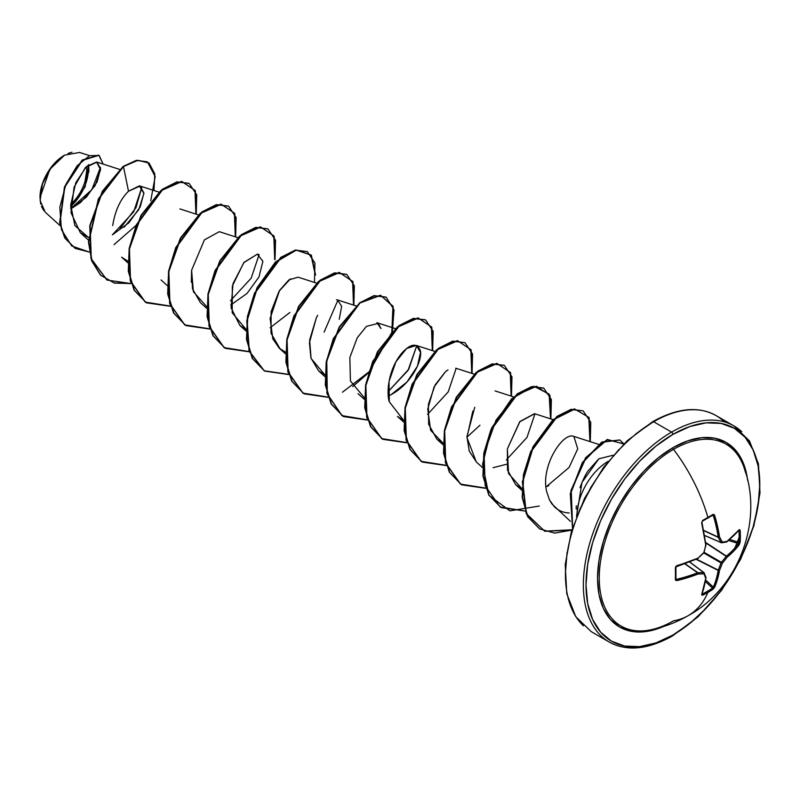 <?xml version="1.0" encoding="UTF-8"?>
<svg xmlns="http://www.w3.org/2000/svg" width="800" height="800" viewBox="0 0 800 800"><rect width="100%" height="100%" fill="white"/><g stroke="black" fill="none" stroke-linecap="round" stroke-linejoin="round"><path stroke-width="1.2" d="M707.89 518.03A123.81 38.68 -16.6 0 0 712.52 515.26A0.94 0.58 -121.6 0 0 712.92 514.46A124.74 38.98 163.4 0 1 707.9 517.46A0.94 0.54 60 0 1 707.53 518.24A0.94 0.54 -120 0 0 707.9 517.46A124.76 72.03 -120 0 0 673.51 449.36A105 60.62 120 0 0 600.24 563.52A105 60.62 120 0 0 649.8 630.02M701.94 594.03A0.94 0.71 20.5 0 1 701.96 594.48L706.01 577.56A0.94 0.77 160.6 0 1 705.73 578.41A0.94 0.63 8.2 0 0 706.06 578.01A0.94 0.63 -171.8 0 1 705.73 578.41A124.75 65.48 64.2 0 1 701.65 594.81A0.94 0.71 20.5 0 0 701.96 594.48A0.94 0.71 -159.5 0 1 701.65 594.81L702.6 595.25A0.94 0.52 -116.3 0 0 702.27 594.04A0.94 0.52 63.7 0 1 702.6 595.25A124.74 94.1 24.3 0 0 707.9 592.42A124.76 72.03 60 0 1 688.45 615.5A124.76 72.03 -120 0 0 707.9 592.42A124.74 94.1 24.3 0 0 712.92 589.29A0.94 0.56 -123.9 0 0 712.52 588.12L713.36 587.14L712.52 588.12A123.81 93.39 -155.7 0 1 702.27 594.04L702.27 594.04A123.81 93.39 24.3 0 0 712.52 588.12A0.94 0.56 56.1 0 1 712.92 589.29L714.63 587.32A0.94 0.68 -156.8 0 1 713.36 587.14A0.94 0.68 23.2 0 0 714.63 587.32A124.75 78.03 -124.5 0 0 719.49 570.46A0.94 0.61 -170.4 0 1 718.18 570.41A0.94 0.61 9.6 0 0 719.49 570.46L718.23 570.09L719.49 570.46A124.61 99.91 -99.6 0 0 722.28 563.25L721.01 562.92L722.28 563.25L721.37 562.3L722.28 563.25A124.61 99.91 -20.4 0 0 727.14 557.21L726.18 556.32L727.14 557.21A0.94 0.61 -129.6 0 0 726.43 556.11A0.94 0.61 50.4 0 1 727.14 557.21A124.75 78.03 4.5 0 0 739.31 544.58A0.94 0.68 -143.2 0 0 738.51 543.57L738.94 542.35L729.77 539.5L738.94 542.35L738.51 543.57A123.82 77.44 -175.5 0 1 726.43 556.11L705.87 542.98L726.18 556.32A123.67 99.16 159.6 0 1 721.37 562.3L721.01 562.92L703.97 553.08L721.01 562.92A123.67 99.16 80.4 0 1 718.23 570.09L696.15 559.32L718.18 570.41A123.82 77.45 55.5 0 1 713.36 587.14L705.73 580.09L713.36 587.14A123.82 77.45 -124.5 0 0 718.18 570.41L696.52 559.17L718.23 570.09A123.67 99.16 -99.6 0 0 721.01 562.92L721.37 562.3L704.32 552.46L721.37 562.3A123.67 99.16 -20.4 0 0 726.18 556.32L705.82 542.57L726.43 556.11A123.82 77.44 4.5 0 0 738.51 543.57A0.94 0.68 36.8 0 1 739.31 544.58L740.16 542.11A124.74 94.1 -144.3 0 0 740.36 536.2A0.94 0.54 180 0 1 739.14 536.48A123.81 93.39 35.7 0 1 738.94 542.35A0.94 0.56 3.9 0 0 740.16 542.11L739.31 544.58L733.74 551.11L727.14 557.21A124.61 99.91 159.6 0 1 722.28 563.25A124.61 99.91 80.4 0 1 719.49 570.46L717.5 579.23L714.63 587.32L712.92 589.29A124.74 94.1 -155.7 0 1 707.9 592.42A124.74 94.1 -155.7 0 1 702.6 595.25L701.65 594.81L705.73 578.41A124.61 32.52 -132.4 0 0 703.98 573.82A124.61 45.06 -159.2 0 1 698.08 573.99L676.97 580.56L675.81 580.42L675.35 579.52L675.81 566.37L698.08 558.1A124.61 87.37 -27.7 0 0 703.98 552.68A124.61 87.37 -92.3 0 0 705.73 544.85L701.65 522.84L702.6 520.42A124.74 38.98 -16.6 0 0 707.9 517.46A124.74 38.98 -16.6 0 0 712.92 514.46L713.92 514.41L714.63 515.35L719.49 536.91A124.61 45.06 39.2 0 1 722.28 542.11A124.61 32.52 12.4 0 0 727.14 541.33L739.31 529.6L740.16 530.19A124.74 94.1 35.7 0 1 740.36 536.2A124.74 94.1 35.7 0 1 740.16 542.11A0.94 0.56 -176.1 0 1 738.94 542.35A123.81 93.39 -144.3 0 0 739.14 536.48A123.81 93.39 -144.3 0 0 738.94 530.52L738.94 530.52A0.94 0.52 -3.7 0 0 740.16 530.19L739.31 529.6A124.75 65.47 175.8 0 1 727.14 541.33A124.61 32.52 -167.6 0 1 722.28 542.11A0.94 0.68 153.1 0 1 721.01 542.52A123.67 44.72 -140.8 0 0 718.23 537.37L703.82 530.65L718.23 537.37A0.94 0.5 -65 0 1 718.18 537.11A123.82 77.45 -124.5 0 0 713.36 515.7L712.04 515.64L713.36 515.7A123.82 77.45 55.5 0 1 718.18 537.11L703.77 530.39L718.23 537.37A123.67 44.72 39.2 0 1 721.01 542.52L704.73 535.48L721.01 542.52A0.94 0.54 113.4 0 0 721.19 542.71A0.94 0.54 -66.6 0 1 721.01 542.52A0.94 0.68 -26.9 0 0 722.28 542.11A0.94 0.74 82.3 0 1 721.7 542.77A0.94 0.74 -97.7 0 0 722.28 542.11A124.61 45.06 -140.8 0 0 719.49 536.91A0.94 0.64 150.4 0 1 718.23 537.37L719.49 536.91A124.75 78.03 -124.5 0 0 714.63 515.35L713.36 515.7L714.63 515.35L712.92 514.46A0.94 0.58 58.4 0 1 712.76 515.2L712.82 515.18M745.47 472.42A105 60.62 120 0 0 673.51 449.36A1.87 1.08 60 0 1 672.9 447.72A106.57 61.53 -60 0 1 747.64 480.47M672.9 635.07A122.89 70.95 -60 0 1 586.01 584.9A122.89 70.95 -60 0 1 672.9 434.4A1.87 1.08 -120 0 0 671.58 432.11A124.76 72.03 120 0 0 592.53 534.38A124.76 72.03 120 0 0 601.39 636.2A124.76 72.03 -60 0 1 592.53 534.38A124.76 72.03 -60 0 1 671.58 432.11L653.64 421.75A1.87 1.08 -120 0 0 652.71 421.66A1.87 1.08 60 0 1 653.64 421.75A124.76 72.03 120 0 0 574.6 524.02A124.76 72.03 120 0 0 583.45 625.84A124.76 72.03 -60 0 1 574.6 524.02A124.76 72.03 -60 0 1 653.64 421.75L671.58 432.11A124.76 72.03 -60 0 1 741.77 431.75A124.76 72.03 120 0 0 671.58 432.11A1.87 1.08 60 0 1 672.9 434.4A122.89 70.95 -60 0 1 759.8 484.57A122.89 70.95 -60 0 1 672.9 635.07A1.87 1.08 60 0 1 672.51 635.93A1.87 1.08 -120 0 0 672.9 635.07L655.95 642.93L639.65 646.63L624.63 646.04L611.46 641.16L600.65 632.19L592.62 619.48L587.68 603.51L586.01 584.9L587.68 564.37L592.62 542.69L600.65 520.7L611.46 499.26L624.63 479.18L639.65 461.23L655.95 446.11L672.9 434.4L689.85 426.54L706.16 422.84L721.18 423.44L734.35 428.31L745.15 437.28L753.18 449.99L758.13 465.96L759.8 484.57L758.13 505.11L753.18 526.78L745.15 548.77L734.35 570.21L721.18 590.29L706.16 608.24L689.85 623.36L672.9 635.07M43.83 210.7L41.41 206.35M40.71 204.06L40 197.69L49.82 169.33L64.53 155.17L51.54 166.97L42.49 183.8L40.13 200.56L45.19 212.15L60.18 225.73M64.2 155.36A34.23 19.76 120 0 0 40 197.28L41.84 185.52L47.09 173.43L54.94 162.83L64.2 155.36M608.18 461.33A44.18 25.51 120 0 0 576.97 515.39A44.18 25.51 -60 0 1 608.17 461.34M635.37 434.23L652.32 422.51A1.87 1.08 60 0 1 652.71 421.66L627.15 440.79L603.73 467.13L584.55 498.4L571.32 531.86L565.22 564.59L566.77 593.71L575.77 616.7L591.26 631.66L609.2 642.02C626.79 651.67 647.9 649.64 672.51 635.93A1.87 1.08 60 0 1 671.58 635.84A124.76 72.03 -60 0 1 601.39 636.2M723.84 421.39A124.76 72.03 120 0 0 653.64 421.75A124.76 72.03 -60 0 1 723.84 421.39M80.67 202.44L70.72 208.96L86.46 197.08L97.11 181.9L100.58 168.67L96.93 162.1L85.43 167.54L74.07 187.21L71.02 212.73L80.34 232.72L88.5 237.48L74.9 225.66L70.71 204.99L75.81 182.68L86.42 166.57L96.58 162L100.57 169.74L95.11 185.65L80.68 202.43M119.87 228.82L135.94 207.78L141.87 187.14L133.7 211.8L112.37 234.83L128.89 222.79L140.19 206.96L143.91 193.01L140.06 186.05L128.51 191.24C120.38 199.19 115.11 210.65 112.69 225.61M127.84 262.81L121.63 257.18L127.87 261.16M237.78 237.63L219.29 231.68L204.41 239.88L191.6 270.26L192.48 288.85L200.44 302.68L206.65 308.31M258.69 254.43L257.33 254.17L244.08 262.31L233.02 283.6L231.09 307.86L239.85 325.43L246.08 329.41L232.21 312.76L232.33 286.09L243.72 262.74L257.33 254.17L262.9 261.31L258.99 276.92L246.97 293.51L230.72 305.02M316.59 283.13L298.1 277.18L288.92 279.87L279.58 290.4L270.12 318.43L272.81 338.84L279.25 348.18L285.49 352.16M339.22 319.24L341.67 306.35L337.5 299.93L336.48 299.71M317.68 315.3L316.38 317.68L309.41 342.75L310.95 358.02L318.66 370.94L324.89 374.91L311.08 358.45L309.64 339.98L316.38 317.68M364.29 397.66L350.42 381L349.85 357.48L357.23 337.8L366.46 326.37L378.3 323.38L381.01 328.62L376.9 322.68L395.4 328.63M391.16 394.62L406.95 382.03L417.45 366.13L420.52 352.33L416.31 345.43L406.65 348.48L395.98 361.71L389.03 381.42L389.3 401.81C386.12 392.71 388.44 367.36 403.28 351.54C411.23 343.62 416.87 343.15 420.18 350.13C423.21 358.3 412.68 382.97 391.16 394.62L388.34 396.02M403.67 422.06L397.46 416.43L403.7 420.41L389.3 401.81M448 369.88L445.53 371.65L435.13 384.91L428.41 404.28L428.64 424.26L436.87 439.18L443.1 443.16L430.62 430.31L427.76 409.09L434.08 386.94L445.53 371.65M472.84 411.05L466.93 437.46L476.27 461.93L482.48 467.56M493.09 467.7L506.55 464.27M553.01 419.63L534.52 413.68L519.97 421.48L507.38 448.87L507.5 470.02L515.67 484.68L521.91 488.66L508.52 473.49L507.38 448.87L519.66 421.84L534.68 413.73M545.96 487.02L569.07 467.46L577.73 448.85L573.86 436.41C563.43 431.53 540.53 465.33 546.59 491.31L549.46 499.9L551.97 504.01L570.42 521.33M567.79 512.87L569.2 512.97M416.75 345.59L408.03 370.4L388.12 391.68L408.79 369.18L416.75 345.59M337.94 300.09L324.1 332.12L337.94 300.09M100.47 167.31L91.85 189.64L70.71 208.65M70.68 207.25L85.12 186.86L88.66 164.66L88.91 172.05M89.12 155.51L79.58 152.45L64.53 155.17M124.11 227.23L138.73 209.75L143.92 193.42L139.31 185.87L128.51 191.24L123.47 166.59L137.98 160.3L149.12 163.09L154.82 173.93L153.98 190.52M89.41 252.1L71.75 245.99L61.44 229.65L59.82 207.24L65.98 184.18L77.17 165.73L89.52 155.67L99.17 155.48L103.13 164.09L98.91 155.32L82.39 160.38L64.8 187.09L59.98 222.93L65.09 238.15L75.26 248.41L89.41 252.1M114.04 244.63L136.09 225.37M150.74 200.83L155.17 176.57L147.44 161.93L136.76 160.5L123.14 166.4L136.43 160.31L147.28 161.84M75.1 248.32L64.77 237.96L59.65 222.74L64.47 186.9L82.06 160.19L98.58 155.13L82.24 160.04L64.52 186.77L59.66 222.79L64.83 238.06L75.1 248.32M147.44 161.93L136.44 160.31L123.14 166.4L102.33 191.27L89.78 225.64L90.97 258.65L106.9 279.99M576.5 516.58L581.99 482.38L598.84 458.8L588.21 470.71C585.91 473.69 583.17 479.33 579.99 487.63M576.3 505.77L576.16 508.93M619.07 449.35L604.04 467.3L590.87 487.38L580.07 508.82L572.04 530.8M567.09 552.48L565.42 573.02M598.84 458.8L613.26 455.21M568.53 512.93C562.9 512.56 558.13 510.46 554.23 506.63L549.46 499.9L546.59 491.31M548.74 485.64L547.33 486.36M476.52 462.16L469.26 451.14L466.93 436.59L474.75 407.27M281.4 349.91L280.18 348.98L271.01 333.21L271.12 311.6L279.04 291.26L290.46 278.84M289.9 312.46L270.13 327.77M206.68 306.66L193.37 291.7L191.6 270.26L191.32 282.27M128.51 191.24L123.47 166.59L98.77 198.91L88.78 241.91L92.01 261L100.81 275.28L114.32 283.09L131.09 283.57L107.07 280.08L91.29 258.84L90.11 225.83L102.66 191.46L123.47 166.59L98.41 198.79L88.45 241.86L91.73 260.95L100.59 275.21L114.18 282.95L131.01 283.34M196.24 214.19L195.33 190.6L181.9 181.54L161.35 190.56L141.37 215.44L129.45 248.94L130.53 281.04L145.41 302.19L170.49 306.32L146.47 302.83L134.44 290.41L128.62 271.43L129.51 248.58L136.61 225.11L162.88 189.34L177.3 182.05L189.14 183.41L196.74 194.81L196.24 214.19M235.64 236.94L234.74 213.35L221.3 204.29L200.75 213.31L180.77 238.19L168.85 271.69L169.94 303.79L184.82 324.94L209.9 329.07L185.87 325.58L173.85 313.16L168.02 294.18L168.92 271.33L176.01 247.86L202.28 212.09L216.7 204.8L228.55 206.16L236.14 217.56L235.64 236.94M275.04 259.69L274.14 236.1L260.71 227.04L240.16 236.06L220.17 260.94L208.26 294.44L209.34 326.54L224.22 347.69L249.3 351.82L225.28 348.33L213.25 335.91L207.43 316.93L208.32 294.08L215.42 270.61L241.69 234.84L256.1 227.55L267.95 228.91L275.54 240.31L275.04 259.69M315.6 275.03L311.35 255.17L296.29 250.14L275.92 262.04L257.35 287.92L247.13 320.68L249.33 351.16L264.34 370.88L288.71 374.57L264.68 371.08L252.65 358.66L246.83 339.68L247.72 316.83L254.82 293.36L281.09 257.59L295.51 250.3L307.36 251.66L314.95 263.06L314.45 282.44M353.85 305.19L352.95 281.59L339.51 272.54L318.96 281.56L298.98 306.44L287.07 339.94L288.15 372.04L303.03 393.19L328.11 397.32L304.09 393.83L292.06 381.41L286.23 362.43L287.13 339.58L294.23 316.11L320.49 280.34L334.91 273.05L346.76 274.41L354.35 285.81L353.85 305.19M352.67 386.6L368.5 372.87L352.67 386.6M392.38 331.51L393.12 306.31L380.57 295.38L360.04 302.98L339.46 327.31L326.76 361.08L327.3 393.91L342.11 415.73L367.51 420.07L343.49 416.58L331.46 404.16L325.64 385.18L326.53 362.33L333.63 338.86L359.9 303.09L374.32 295.8L386.16 297.16L394.03 309.86L392.38 331.51M432.66 350.69L431.76 327.09L418.32 318.03L397.77 327.05L377.79 351.94L365.87 385.44L366.96 417.54L381.84 438.69L406.92 442.82L382.89 439.33L370.86 426.9L365.04 407.93L365.94 385.08L373.04 361.61L399.3 325.84L413.72 318.55L425.57 319.91L433.16 331.31L432.66 350.69M472.06 373.44L471.16 349.84L457.72 340.78L437.18 349.8L417.19 374.69L405.28 408.19L406.36 440.29L421.24 461.44L446.32 465.57L422.3 462.08L410.27 449.65L404.44 430.68L405.34 407.83L412.44 384.36L438.71 348.59L453.12 341.3L464.97 342.66L472.56 354.06L472.06 373.44M511.47 396.19L510.56 372.59L497.13 363.53L476.58 372.55L456.6 397.44L444.68 430.94L445.76 463.04L460.64 484.19L485.73 488.32L461.7 484.83L449.67 472.4L443.85 453.43L444.74 430.57L451.84 407.11L478.11 371.34L492.53 364.05L504.37 365.41L511.97 376.81L511.47 396.19M550.87 418.94L549.97 395.34L536.53 386.28L515.98 395.3L496 420.19L484.08 453.69L485.17 485.79L500.05 506.94L525.13 511.07L501.1 507.58L489.07 495.15L483.25 476.18L484.15 453.32L491.25 429.86L517.51 394.09L531.93 386.8L543.78 388.16L551.37 399.56L550.87 418.94M590.28 441.69L589.12 417.55L574.78 409.06L553.35 419.81L533.32 446.88L522.72 481.85L526.38 513.62L544.76 531.26L571.84 530.12L554.73 533.09L539.74 528.95L527.87 516.74L522.52 497.63L523.77 474.88L531.05 451.7L557.21 416.61L571.47 409.52L583.18 410.91L590.77 422.31L590.28 441.69M623.9 443.88L607.32 439.72L585.83 458.04L571.25 490.67L572.6 527.68L570.68 493.46L582.79 462.58L602.21 442.19L619.89 440.03L623.9 443.88M188.98 183.32L176.97 181.86L162.55 189.15L136.28 224.92L129.18 248.39L128.29 271.24L134.11 290.22L146.31 302.74M228.38 206.07L216.37 204.61L201.95 211.9L175.69 247.67L168.59 271.14L167.69 293.99L173.52 312.97L185.71 325.49M267.79 228.82L255.78 227.36L241.36 234.65L215.09 270.42L207.99 293.89L207.1 316.74L212.92 335.72L225.11 348.24M307.19 251.57L295.18 250.11L280.76 257.4L254.49 293.17L247.4 316.64L246.5 339.49L252.33 358.47L264.52 370.99M346.59 274.32L334.58 272.86L320.17 280.15L293.9 315.92L286.8 339.39L285.91 362.24L291.73 381.22L303.92 393.73M386 297.07L373.99 295.61L359.57 302.9L333.3 338.67L326.2 362.14L325.31 384.99L331.13 403.97L343.16 416.39L367.43 419.84L341.87 415.6L326.98 393.73L326.46 360.75L339.27 326.87L359.98 302.58L380.53 295.22L392.92 306.52L391.84 332.05M425.4 319.82L413.39 318.36L398.97 325.65L372.71 361.42L365.61 384.89L364.71 407.74L370.54 426.71L382.56 439.14L406.83 442.59L381.66 438.6L366.68 417.51L365.52 385.4L377.41 351.84L397.41 326.89L417.99 317.84L431.44 326.93L432.31 350.58M464.97 342.66L452.8 341.11L438.38 348.4L412.11 384.17L405.01 407.64L404.12 430.49L409.94 449.46L421.97 461.89L446.24 465.33L421.06 461.34L406.08 440.26L404.92 408.15L416.81 374.59L436.81 349.64L457.39 340.59L470.84 349.68L471.72 373.33M504.21 365.31L492.2 363.86L477.78 371.15L451.51 406.92L444.42 430.38L443.52 453.24L449.34 472.21L461.37 484.64L485.64 488.08L460.47 484.09L445.48 463.01L444.33 430.9L456.22 397.34L476.22 372.39L496.8 363.34L510.25 372.43L511.12 396.08M543.61 388.06L531.6 386.61L517.18 393.9L490.92 429.67L483.82 453.13L482.92 475.99L488.75 494.96L500.94 507.48M583.18 410.91L571.14 409.33L556.89 416.42L530.72 451.51L523.44 474.69L522.19 497.44L527.54 516.55L539.58 528.86M619.73 439.94L601.81 442.04L582.35 462.57L570.29 493.6L572.49 528.04L570.89 490.64L585.58 457.75L607.24 439.44L623.77 444M230.5 300.68L251.17 278.18L259.13 254.59M427.52 414.44L448.19 391.93L456.16 368.35M466.93 437.19L479.96 425.23M506.34 459.93L527 437.42L534.96 413.84M571.95 529.77L544.74 531.18L526.17 513.71L522.36 481.95L532.89 446.89L552.93 419.7L574.42 408.87L588.8 417.37L589.93 441.58M539.26 506.05L509.9 510.85L488.95 495.32L482.57 464.25L491.66 427.98L511.61 398.74L533.89 386.22L549.14 394.12L550.53 418.83M391.62 332.82L369.35 371.4M368.75 372.05L342.48 392.19M328.03 397.09L302.85 393.1L287.87 372.01L286.71 339.9L298.6 306.35L318.6 281.39L339.18 272.35L352.63 281.43L353.51 305.08M288.62 374.34L264.17 370.78L249.06 351.14L246.78 320.68L256.95 287.87L275.52 261.92L295.92 249.96L311.01 254.96L315.27 274.84M249.22 351.59L224.04 347.6L209.06 326.51L207.9 294.4L219.79 260.85L239.79 235.89L260.37 226.85L273.82 235.93L274.7 259.58M209.81 328.84L184.64 324.85L169.66 303.76L168.5 271.65L180.39 238.1L200.39 213.14L220.97 204.1L234.42 213.18L235.3 236.83M170.41 306.09L145.24 302.1L130.25 281.01L129.1 248.9L140.99 215.35L160.99 190.4L181.57 181.35L195.01 190.43L195.89 214.08M70.68 206.49A34.23 19.76 120 0 0 88.1 165.09L88.4 169.33L86.56 181.09M68.01 153.45L72.01 152.2M70.73 204.49A31.93 18.43 120 0 0 86.52 166.47M86.78 170.27L85.06 181.24M747.65 480.48L746.81 475.09L742.52 461.24L735.56 450.22L726.19 442.44L714.77 438.21L701.74 437.69L687.6 440.9L672.9 447.72L658.2 457.88L644.06 470.99L631.04 486.56L619.62 503.97L610.24 522.57L603.28 541.63L598.99 560.43L597.54 578.24L598.99 594.38L603.28 608.23L610.24 619.26L619.62 627.03L631.04 631.26L644.06 631.78L658.2 628.57L663.29 626.59A106.57 61.53 -60 0 1 597.7 572.59A106.57 61.53 -60 0 1 672.9 447.72A1.87 1.08 -120 0 0 673.51 449.36A105 60.62 120 0 0 600.97 558.68A105 60.62 120 0 0 642.57 630.88A105 60.62 120 0 0 673.51 620.82A124.76 72.03 60 0 0 688.45 615.5M743.61 466.36A105 60.62 120 0 0 673.51 449.36A124.76 72.03 60 0 1 707.9 517.46A124.74 38.98 163.4 0 1 702.6 520.42L701.8 522.38A123.82 64.98 64.2 0 1 701.88 522.7A123.82 64.98 -115.8 0 0 701.8 522.38M734.79 548.11A105 60.62 120 0 0 739.13 537.3M702.27 521.18L701.99 522.5C702.03 521.48 702.03 521.48 701.99 522.5L701.65 522.84A124.75 65.48 64.2 0 1 705.73 544.85A124.61 87.37 87.7 0 1 703.98 552.68A124.61 87.37 152.3 0 1 698.08 558.1L697.59 558.52A123.82 64.98 175.8 0 1 676.65 565.94L676.65 565.94M704.06 552.31L698.08 558.1A124.75 65.47 175.8 0 1 676.97 565.58L675.35 567.61A124.74 38.98 76.6 0 1 675.35 579.52L676.97 580.56L676.65 579.29A123.82 77.44 4.5 0 0 697.59 572.76L684.57 563.64L697.59 572.76A0.94 0.5 -55 0 1 697.85 572.68A123.67 44.72 20.8 0 0 703.7 572.5L689.47 561.93L703.7 572.5A0.94 0.54 -53.4 0 1 703.95 572.57A0.94 0.54 126.6 0 0 703.7 572.5A123.67 44.72 -159.2 0 1 697.85 572.68L684.83 563.55L697.59 572.76A123.82 77.44 -175.5 0 1 676.65 579.29L675.85 578.78A123.81 38.68 -103.4 0 0 675.86 567.32M712.52 588.12L705.47 581.6L712.52 588.12M738.51 543.57L728.59 540.49L738.51 543.57M738.51 530.22L738.94 530.52A123.81 93.39 35.7 0 1 739.14 536.48A0.94 0.54 0 0 0 740.36 536.2A124.74 94.1 -144.3 0 0 740.16 530.19A0.94 0.52 176.3 0 1 738.94 530.52L738.51 530.22L738.94 530.52M704.74 535.54L721.05 542.59M721.37 542.73A0.94 0.54 -66.6 0 1 721.19 542.71A0.94 0.54 113.4 0 0 721.37 542.73A0.94 0.74 -97.7 0 0 721.7 542.77A0.94 0.74 82.3 0 1 721.69 542.77L726.55 542A0.94 0.77 -100.6 0 0 727.14 541.33A0.94 0.77 79.4 0 1 726.18 541.96A0.94 0.77 -100.6 0 0 726.56 541.99L726.96 541.81A0.94 0.63 -128.2 0 0 727.14 541.33A0.94 0.63 51.8 0 1 726.95 541.81L739.19 530.01M712.52 515.26L713.36 515.7M703.78 572.5L689.52 561.91M738.77 530.23A0.94 0.71 -140.5 0 0 739.31 529.6A0.94 0.71 39.5 0 1 739.17 530.03M702.6 521A123.81 38.68 -16.6 0 0 707.53 518.24M701.99 522.5L705.85 544.23M706.05 544.76L703.7 552.93M698.15 558.43L675.85 566.95M675.35 579.52A0.94 0.58 1.6 0 0 675.85 578.78A0.94 0.58 -178.4 0 1 675.35 579.52M705.8 577.27A0.94 0.77 -19.4 0 1 705.73 578.41A124.61 32.52 47.6 0 0 703.98 573.82A0.94 0.68 -93.1 0 0 703.7 572.5A0.94 0.68 86.9 0 1 703.98 573.82A0.94 0.74 -22.3 0 0 704.06 572.71A0.94 0.74 157.7 0 1 703.98 573.82A124.61 45.06 20.8 0 1 698.08 573.99L697.85 572.68A0.94 0.64 89.6 0 1 698.08 573.99L697.59 572.76L698.08 573.99A124.75 78.03 4.5 0 1 676.97 580.56L675.85 578.78M704.06 572.71A0.94 0.54 126.6 0 0 703.95 572.57L689.57 561.89M702.47 521.15L712.75 515.21M650.55 629.87C663.81 627.19 676.38 622.44 688.25 615.62C738.94 588 763.63 520.74 744.12 467.81M652.71 421.66C677.32 407.94 698.43 405.91 716.02 415.57L733.96 425.93L749.45 440.88L758.45 463.88L760 493L753.9 525.73L740.67 559.19L721.49 590.46L698.07 616.8L672.51 635.93M96.93 162.1L119.57 169.38M80.34 232.72L88.44 240.06M140.06 186.05L158.97 192.13M179.88 208.93L198.38 214.88M161.04 279.93L167.25 285.56M239.85 325.43L246.06 331.06M279.25 348.18L285.46 353.81M337.5 299.93L355.99 305.88M318.66 370.94L324.86 376.56M358.05 393.68L364.27 399.31M416.31 345.43L434.8 351.38M455.71 368.18L474.2 374.13M436.87 439.18L443.08 444.81M495.11 390.93L513.61 396.88M515.67 484.68L521.88 490.31M573.92 436.43L598.44 444.31M721.69 542.77L704.75 535.6M675.92 567.13L675.93 579.08M706.01 577.56L703.95 572.57"/></g></svg>
